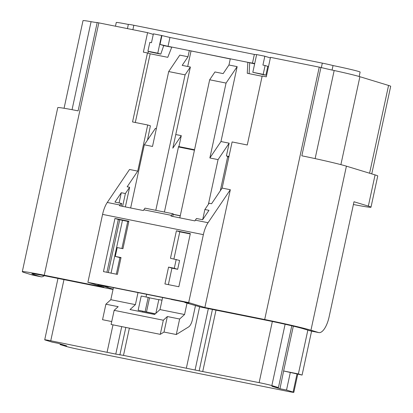 <?xml version="1.0" encoding="UTF-8"?>
<svg xmlns="http://www.w3.org/2000/svg" width="413" height="413" viewBox="0 0 413 413"><rect width="100%" height="100%" fill="white"/><g stroke="black" fill="none" stroke-linecap="round" stroke-linejoin="round"><path stroke-width="0.62" d="M176.206 259.41L174.296 268.269L168.556 267.113L164.921 283.938L178.85 286.741L190.336 233.608L176.408 230.805L170.471 258.259L179.583 260.438L177.667 269.297L171.932 268.14L168.365 284.634M353.404 204.507A36.261 1.265 -167.8 0 0 370.998 207.197A36.261 1.265 -167.8 0 0 368.334 206.118L354.003 201.756L329.109 316.874A18.131 7.021 -78.6 0 1 318.795 332.594A18.131 7.021 -78.6 0 1 318.537 332.527L310.948 330.219A36.261 1.265 -167.8 0 0 264.687 319.523L204.863 307.504L188.679 302.574L203.366 234.641L102.579 214.388L87.892 282.327L104.076 287.257L44.258 275.239A36.261 1.265 -167.8 0 0 22.302 271.687A36.261 1.265 -167.8 0 0 24.966 272.766L32.555 275.073A18.131 7.021 101.4 0 0 32.813 275.141L41.006 276.787A18.131 7.021 -78.6 0 1 40.748 276.72L33.835 274.614A27.196 0.95 12.2 0 1 31.837 273.809A27.196 0.95 12.2 0 1 48.306 276.473L113.033 289.477M188.679 302.574L87.892 282.327M128.882 221.26L122.945 248.709L117.209 247.557L115.294 256.416L121.03 257.567L117.395 274.392L103.462 271.594L114.948 218.462L128.882 221.26M171.189 299.249L103.993 285.755M115.294 256.416L120.957 257.903M106.905 272.286L118.324 219.489L128.81 221.595M103.962 285.904L97.819 284.671L107.984 287.34L108.149 286.586M202.685 219.639L204.874 209.505L208.973 210.331L202.628 219.721L196.48 218.487L195.349 220.165A18.131 7.021 101.4 0 0 194.884 220.888L171.018 216.092A18.131 7.021 -78.6 0 1 171.483 215.369L172.619 213.691L144.958 208.137L143.827 209.814A18.131 7.021 101.4 0 0 143.363 210.537L119.496 205.741A18.131 7.021 -78.6 0 1 119.961 205.018L121.092 203.341L121.768 203.547L121.221 206.087M172.619 213.691L173.29 213.898L172.742 216.438M318.795 332.594L310.602 330.947A18.131 7.021 -78.6 0 1 310.344 330.885L303.431 328.779A27.196 0.95 -167.8 0 0 268.729 320.756L200.718 307.091L184.771 302.486L188.87 303.312L185.499 302.285L171.158 299.404M190.264 233.944L179.779 231.838L173.919 258.951M194.549 149.728L178.922 146.589L181.286 135.65L172.825 148.174L190.372 67.02L185.086 74.846L168.695 71.557L179.8 55.115L187.992 56.762L189.335 50.562L171.813 47.046L167.781 57.319L150.162 53.783L135.304 122.496M189.335 50.562L230.268 58.961M155.799 210.315L185.086 74.846M187.022 303.173L184.57 314.52L159.986 309.585L154.612 314.484L130.028 309.549L135.402 304.644L137.978 292.74M142.841 311.392A9.065 3.51 -78.6 0 1 142.619 312.078M155.267 313.89L138.154 310.204L155.365 313.803M145.118 311.603L148.184 297.432L141.215 296.033L138.154 310.204M178.922 146.589L178.581 146.486L164.41 212.045M146.589 294.469L146.042 297.004M159.986 309.585L162.562 297.675M179.815 217.857L209.67 79.786L214.956 71.96L223.149 73.607L228.967 64.996L230.304 58.796L247.831 62.317L247.263 73.292L262.126 76.276M228.967 64.996L237.16 66.638L220.965 141.535L229.163 143.182L226.401 155.954L228.972 156.47M44.284 275.678A18.131 7.021 -78.6 0 1 41.006 276.787M370.998 207.197L377.745 175.979A36.261 1.265 -167.8 0 0 375.081 174.9L346.419 166.165A36.261 1.265 -167.8 0 0 301.836 155.809L320.932 67.484A36.261 1.265 -167.8 0 0 319.249 67.143L270.494 57.35L266.282 76.828L262.183 76.007L247.268 144.989L232.111 141.943L222.137 188.08L230.33 189.727L204.863 307.504M371.762 173.888L390.698 86.307A29.008 1.012 -167.8 0 0 388.566 85.445L359.904 76.71A29.008 1.012 -167.8 0 0 334.169 70.515A22.663 0.79 12.2 0 1 320.932 67.484M173.176 214.419L180.254 215.839M173.207 214.29L180.28 215.715M64.072 108.268L83.013 20.65A29.008 1.012 12.2 0 1 91.082 21.677A22.663 0.79 -167.8 0 0 97.2 22.534L78.103 110.865A36.261 1.265 -167.8 0 0 57.768 107.633L22.302 271.687M153.28 34.393L147.58 32.653L98.821 22.86A36.261 1.265 -167.8 0 0 97.2 22.534M296.993 374.039L293.096 392.056A9.974 0.346 12.2 0 1 293.829 392.35A9.974 0.346 12.2 0 1 287.794 391.374L79.41 349.506A9.974 0.346 -167.8 0 1 66.689 346.569L60.112 344.566L66.669 345.882L58.574 343.415L52.017 342.098L45.445 340.095A9.974 0.346 12.2 0 1 44.712 339.796A9.974 0.346 12.2 0 1 50.747 340.777L115.779 354.101L121.727 326.606M293.096 392.056L286.524 390.048L279.968 388.731L283.628 370.972L298.377 373.935L302.089 375.066L311.583 331.143M272.353 321.495L259.132 382.639A9.974 0.346 12.2 0 1 271.852 385.582L278.429 387.585L271.873 386.269L279.968 388.731M259.132 382.639L199.159 370.853L212.432 309.445M129.383 328.144L123.492 355.392L199.159 370.853M123.492 355.392L115.779 354.101M107.984 287.34L105.527 286.849L113.1 289.157M226.401 155.954L227.749 156.367L220.305 190.791M195.504 305.501L192.504 319.368A9.065 3.51 -78.6 0 1 188.622 326.936L176.289 334.525L179.645 319.017L184.57 314.52M147.487 140.1L150.404 125.81L147.709 124.989L137.736 171.127L129.537 169.48L107.261 202.468A18.131 7.021 -78.6 0 0 102.579 214.388M147.709 124.989L132.547 121.943L147.462 52.962L150.162 53.783M147.58 32.653L143.368 52.136L147.462 52.962M168.695 71.557L152.505 146.45L144.313 144.803L130.653 207.982M127.751 221.383L121.892 248.497M119.904 257.691L116.337 274.18M113.394 287.799L110.818 299.704L105.893 304.2L118.185 306.668L114.153 310.344L111.102 324.473L160.27 334.349L163.321 320.225L114.153 310.344M135.402 304.644L110.818 299.704M229.163 143.182L218.059 159.619L208.405 204.28M218.059 159.619L209.866 157.972L226.056 83.08L209.67 79.786M203.366 234.641A18.131 7.021 -78.6 0 1 208.049 222.715L230.33 189.727M204.874 209.505L209.102 203.242L211.564 203.738L222.137 188.08M137.736 171.127L127.163 186.779L129.62 187.275L125.371 206.918M111.732 321.557L102.543 319.708L105.893 304.2M156.372 128.557L155.412 128.366L144.313 144.803M184.771 302.486L184.843 302.151M111.061 273.117L122.475 220.32M101.19 285.698L101.262 285.362M119.083 202.938L121.293 192.716L125.392 193.537L129.62 187.275M105.284 286.519L105.392 286.033M108.304 272.565L119.718 219.768M122.615 206.366L125.392 193.537M121.293 192.716L114.948 202.107L121.092 203.341M187.688 66.483L191.018 51.078M181.286 135.65L175.773 134.545M226.056 83.08L237.16 66.638M220.965 141.535L209.866 157.972M228.838 157.09L227.646 156.852M194.451 150.182L178.478 146.976M265.889 75.192L263.189 74.371L265.105 65.517L267.8 66.338L265.889 75.192L264.062 74.825M161.591 35.482L153.399 33.835L151.483 42.689L149.836 42.358L147.921 51.212L150.621 52.033L160.802 54.113L157.766 53.189L161.591 35.482L169.955 37.475L168.039 46.328L160.017 44.439L161.932 35.58M147.921 51.212L157.766 53.189M160.802 54.113L163.724 45.569L160.017 44.439M163.713 45.611L171.741 47.221M171.798 47.082L168.039 46.328M254.718 63.499L247.831 62.317M254.635 63.876L248.249 62.446M263.189 74.371L252.818 72.285L264.046 74.856M265.105 65.517L262.926 65.078L264.841 56.22L256.649 54.578L252.818 72.285M256.633 54.645L254.356 54.428L252.441 63.287M169.955 37.475L254.356 54.428M230.299 58.837L189.753 50.691M268.481 66.658L267.763 66.514M249.684 62.879L249.127 73.664M148.386 51.357L148.004 53.127M270.376 57.908L264.841 56.22M187.992 56.762L182.179 65.373L190.372 67.02M215.994 310.163L202.773 371.318M195.06 370.033L208.338 308.625M199.629 306.761L186.387 368.024M119.878 354.927L125.82 327.432M112.997 324.855L107.106 352.098M148.184 297.432L149.532 297.845L146.47 312.011M149.532 297.845L158.804 299.709M162.01 300.21L158.835 299.575L155.856 313.348M176.289 334.525L163.997 332.057L160.27 334.349M163.997 332.057L167.353 316.549L179.645 319.017M163.321 320.225L167.353 316.549M359.165 76.493L360.121 72.074A19.943 0.697 -167.8 0 0 333.043 65.564A9.065 0.315 -167.8 0 0 322.316 63.127L133.843 25.265L132.888 29.705M115.47 26.205L116.275 22.488A19.943 0.697 12.2 0 1 128.345 24.439M127.441 28.611L128.355 24.377A9.065 0.315 12.2 0 1 133.843 25.265M283.798 371.024L302.089 375.066M298.377 373.935L307.85 330.121M293.318 326.146L283.628 370.972M332.073 70.055L333.043 65.564M60.252 343.926L60.112 344.566M291.79 325.785L278.429 387.585M290.349 372.34L286.524 390.048M114.948 218.462L118.324 219.489M174.296 268.269L177.667 269.297M168.556 267.113L171.932 268.14M176.408 230.805L179.779 231.838M33.835 274.614L33.99 273.896M375.081 174.9L368.334 206.118M346.419 166.165L310.948 330.219M388.566 85.445L369.589 173.228M359.904 76.71L340.89 164.637M285.115 324.246L271.852 385.582M63.969 279.622L50.747 340.777M310.344 330.885L318.537 332.527M32.555 275.073L40.748 276.72M319.249 67.143L264.687 319.523M98.821 22.86L44.258 275.239M72.053 109.688L91.082 21.677M334.169 70.515L315.124 158.607M119.961 205.018L107.261 202.468M208.049 222.715L195.349 220.165M171.483 215.369L143.827 209.814M322.316 63.127L321.35 67.587M57.98 278.419L44.712 339.796M297.758 374.193L293.829 392.35"/></g></svg>

